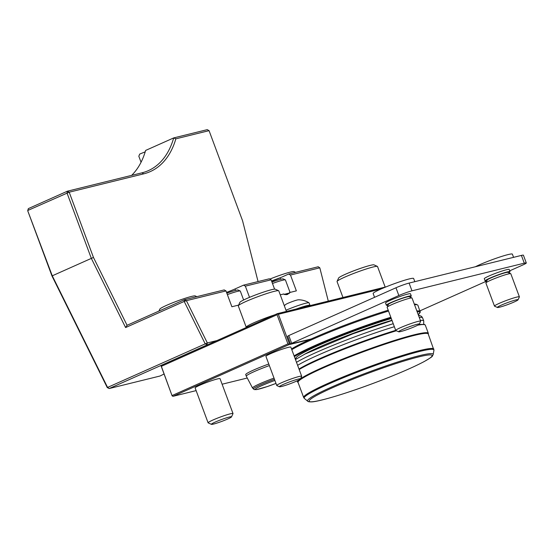 <?xml version="1.0" encoding="UTF-8"?>
<svg xmlns="http://www.w3.org/2000/svg" width="554" height="554" viewBox="0 0 554 554"><rect width="100%" height="100%" fill="white"/><g stroke="black" fill="none" stroke-linecap="round" stroke-linejoin="round"><path stroke-width="0.83" d="M207.238 344.9L277.305 313.668L277.069 314.741L161.352 366.332L161.588 365.252L207.238 344.9L205.146 343.75L184.191 301.438L125.606 327.559L91.327 258.365L67.013 192.986L67.401 191.199L28.344 208.616L27.7 210.707L52.263 275.781L107.504 387.288L109.207 388.534L160.044 376.014L164.005 374.04M238.615 305.088L231.884 306.75L225.997 290.926L186.407 300.677L207.341 342.94L107.254 387.565L109.207 388.534L206.857 344.997L207.341 342.94L216.953 340.572M291.522 348.937A68.779 5.872 -20.4 0 1 310.171 339.443A68.779 5.872 -20.4 0 1 311.126 339.006L290.504 343.992L291.681 343.314L288.793 335.558L287.616 336.236L290.504 343.992M288.793 335.558L395.965 287.775L398.845 295.531L291.681 343.314M521.397 255.415L524.278 263.171A9.965 0.852 -20.4 0 1 526.3 262.963L523.412 255.207A9.965 0.852 159.6 0 0 521.397 255.415L409.094 283.08A9.965 0.852 159.6 0 0 395.965 287.775M398.845 295.531A9.965 0.852 -20.4 0 1 411.982 290.836L524.278 263.171M526.3 262.963A9.965 0.852 -20.4 0 1 522.768 265.006L509.715 270.823M486.737 281.065L419.974 310.836M386.36 305.219L385.549 303.052A13.289 1.136 -20.4 0 1 390.265 300.323A13.289 1.136 -20.4 0 1 403.25 295.386A13.289 1.136 -20.4 0 1 410.466 293.786L411.269 295.954A13.289 1.136 159.6 0 0 404.06 297.56A13.289 1.136 159.6 0 0 391.069 302.498A13.289 1.136 159.6 0 0 386.36 305.219A13.289 1.136 159.6 0 0 388.098 305.157M485.103 280.899L484.3 278.724A13.289 1.136 -20.4 0 1 496.356 273.025A13.289 1.136 -20.4 0 1 509.209 269.459L510.019 271.633A13.289 1.136 159.6 0 0 497.167 275.2A13.289 1.136 159.6 0 0 485.103 280.899A13.289 1.136 159.6 0 0 486.848 280.836M311.126 339.006A68.779 5.872 -20.4 0 1 388.216 310.212M414.302 304.104A68.779 5.872 -20.4 0 1 416.227 304.347L417.501 304.922A69.776 5.962 -20.4 0 1 417.917 305.309L420.264 312.234L418.215 314.624M518.059 299.811L519.382 296.944A13.289 1.136 159.6 0 0 519.396 296.84L510.802 273.731A13.289 1.136 159.6 0 0 510.719 273.655L507.845 272.353A11.045 0.942 159.6 0 0 497.236 275.38A11.045 0.942 159.6 0 0 487.222 280.026L485.9 282.886A13.289 1.136 159.6 0 0 485.886 282.997L494.48 306.106A13.289 1.136 159.6 0 0 494.556 306.175L497.43 307.477A11.045 0.942 159.6 0 0 503.766 305.953A11.045 0.942 159.6 0 0 514.154 301.985A11.045 0.942 159.6 0 0 518.059 299.811A11.045 0.942 159.6 0 0 507.388 302.685A11.045 0.942 159.6 0 0 497.43 307.477M508.662 272.72A13.289 1.136 159.6 0 0 510.019 271.633M510.719 273.655A13.289 1.136 159.6 0 0 497.949 277.298A13.289 1.136 159.6 0 0 485.9 282.886M519.396 296.84A13.289 1.136 159.6 0 0 506.543 300.406A13.289 1.136 159.6 0 0 494.48 306.106M419.309 324.138L420.631 321.272A13.289 1.136 159.6 0 0 420.645 321.161L412.051 298.059A13.289 1.136 159.6 0 0 411.975 297.983L409.101 296.681A11.045 0.942 159.6 0 0 402.765 298.204A11.045 0.942 159.6 0 0 392.377 302.172A11.045 0.942 159.6 0 0 388.472 304.347L387.149 307.214A13.289 1.136 159.6 0 0 387.135 307.325L395.729 330.426A13.289 1.136 159.6 0 0 395.812 330.503L398.686 331.804A11.045 0.942 159.6 0 0 409.295 328.778A11.045 0.942 159.6 0 0 419.309 324.138A11.045 0.942 159.6 0 0 413.727 325.246A11.045 0.942 159.6 0 0 402.536 329.478A11.045 0.942 159.6 0 0 398.686 331.804M409.912 297.048A13.289 1.136 159.6 0 0 411.269 295.954M411.975 297.983A13.289 1.136 159.6 0 0 404.351 299.818A13.289 1.136 159.6 0 0 391.851 304.596A13.289 1.136 159.6 0 0 387.149 307.214M420.645 321.161A13.289 1.136 159.6 0 0 413.429 322.76A13.289 1.136 159.6 0 0 400.445 327.705A13.289 1.136 159.6 0 0 395.729 330.426M513.565 257.34L512.381 254.154A21.599 1.842 159.6 0 0 497.804 257.7A21.599 1.842 159.6 0 0 475.408 266.744M414.821 281.667L413.63 278.475A21.599 1.842 159.6 0 0 401.913 281.079A21.599 1.842 159.6 0 0 380.806 289.105A21.599 1.842 159.6 0 0 373.147 293.537L374.552 297.318M107.254 387.565L51.965 275.947L27.7 210.707M161.352 366.332L172.052 395.681L161.11 365.959M328.293 301.106L319.81 267.817L290.476 275.04L288.676 274.036L318.197 266.765L319.81 267.817M280.262 294.832L283.897 293.932L284.091 294.444L286.473 294.659L289.652 293.08L289.458 292.567L296.362 290.864L290.476 275.04M274.583 289.133L271.114 279.812L245.36 286.155L243.566 285.144L269.313 278.8L271.114 279.812M249.522 297.346L245.36 286.155M381.152 288.953L278.385 314.27L289.23 343.438L290.206 343.196M141.949 172.834L143.742 173.838L69.202 192.203L67.401 191.199L141.949 172.834A106.326 63.163 66 0 0 148.32 170.653A106.326 63.163 66 0 0 173.7 137.918L145.626 150.432A106.326 63.163 66 0 1 131.623 175.376M141.062 162.246L138.825 156.235L139.726 154.074L145.21 151.824M28.344 208.616L27.949 210.402L69.202 192.203L93.46 257.444L127.067 325.288M51.965 275.947L93.46 257.444M277.305 313.668L386.076 286.868M277.554 314.042L278.385 314.27M172.204 395.494L287.914 343.902L277.069 314.741M287.914 343.902L288.745 344.138L288.842 344.692L173.132 396.283L172.301 396.055M289.23 343.438L288.745 344.138M175.86 138.832L173.7 137.918L207.258 129.65L209.059 130.654L175.86 138.832A107.988 64.146 66 0 1 143.742 173.838M258.067 281.577L242.555 220.721L209.059 130.654M173.132 396.283L196.13 390.618M222.112 384.22L247.264 378.022M274.528 314.901A21.599 1.842 159.6 0 0 246.218 327.213A21.599 1.842 159.6 0 0 246.35 327.331L246.502 327.4M309.277 305.787L309.215 305.628A14.951 1.274 159.6 0 0 306.189 305.94A14.951 1.274 159.6 0 0 297.089 308.793M310.171 339.443L288.842 344.692M125.606 327.559L127.039 325.302L184.427 299.714L186.407 300.677L184.191 301.438L184.427 299.714L224.204 289.915L225.997 290.926M243.621 299.998L240.304 291.072A14.12 1.205 159.6 0 0 240.221 290.995A14.12 1.205 159.6 0 0 237.444 291.369A14.12 1.205 159.6 0 0 227.369 294.603M288.676 274.036L280.137 277.845A14.951 1.274 -20.4 0 1 271.654 281.266M290.054 292.422L285.421 279.957A14.12 1.205 159.6 0 0 285.338 279.881A14.12 1.205 159.6 0 0 282.561 280.255A14.12 1.205 159.6 0 0 272.478 283.489M289.652 293.08A14.12 1.205 159.6 0 0 287.484 293.488A14.12 1.205 159.6 0 0 284.091 294.444M287.81 294.326A13.338 1.143 159.6 0 0 286.473 294.659M226.544 292.38A14.951 1.274 159.6 0 0 235.021 288.959L243.566 285.144M276.765 385.508L265.934 356.381A13.289 1.136 -20.4 0 1 277.99 350.689A13.289 1.136 -20.4 0 1 290.843 347.116L301.674 376.242A13.289 1.136 159.6 0 0 288.821 379.809A13.289 1.136 159.6 0 0 276.765 385.508A13.289 1.136 159.6 0 0 276.841 385.584L279.451 386.761A11.253 0.963 159.6 0 0 281.661 386.463A11.253 0.963 159.6 0 0 293.128 382.572A11.253 0.963 159.6 0 0 300.462 378.95A11.253 0.963 159.6 0 0 289.59 381.879A11.253 0.963 159.6 0 0 279.451 386.761M208.096 422.799L195.14 387.945A13.289 1.136 -20.4 0 1 207.196 382.246A13.289 1.136 -20.4 0 1 220.049 378.68L233.012 413.533A13.289 1.136 159.6 0 0 220.16 417.107A13.289 1.136 159.6 0 0 208.096 422.799A13.289 1.136 159.6 0 0 208.179 422.875L211.434 424.35A10.741 0.914 159.6 0 0 213.546 424.066A10.741 0.914 159.6 0 0 224.495 420.354A10.741 0.914 159.6 0 0 231.503 416.892A10.741 0.914 159.6 0 0 221.122 419.69A10.741 0.914 159.6 0 0 211.434 424.35M274.881 380.453A18.684 1.593 -20.4 0 0 255.221 389.448A18.684 1.593 -20.4 0 0 275.982 383.41L267.118 386.623L256.613 389.587L254.272 389.594L252.555 388.022A20.692 1.766 -20.4 0 1 252.534 387.994L246.301 376.201A22.43 1.918 -20.4 0 1 246.295 376.187L245.713 374.615A22.43 1.918 -20.4 0 1 268.766 364.013M286.432 311.417L278.78 290.85A21.599 1.842 159.6 0 0 278.655 290.732A21.599 1.842 159.6 0 0 257.894 296.653A21.599 1.842 159.6 0 0 238.317 305.732A21.599 1.842 159.6 0 0 238.296 305.912L246.218 327.213M309.838 305.649A15.782 1.35 159.6 0 0 309.991 305.337A15.782 1.35 159.6 0 0 296.411 308.959M385.175 287.09L377.53 266.529A21.599 1.842 159.6 0 0 377.399 266.405A21.599 1.842 159.6 0 0 373.154 266.98A21.599 1.842 159.6 0 0 351.146 274.445A21.599 1.842 159.6 0 0 337.067 281.404A21.599 1.842 159.6 0 0 337.047 281.584L342.961 297.491M240.221 290.995L238.095 290.033A12.458 1.066 159.6 0 0 235.651 290.365A12.458 1.066 159.6 0 0 226.842 293.184M285.338 279.881L283.212 278.918A12.458 1.066 159.6 0 0 280.76 279.251A12.458 1.066 159.6 0 0 271.952 282.069M280.726 277.582A21.599 1.842 159.6 0 0 271.557 281.01M300.462 378.95L301.667 376.353A13.289 1.136 159.6 0 0 301.674 376.242M231.503 416.892L232.999 413.644A13.289 1.136 159.6 0 0 233.012 413.533M246.295 376.187A22.43 1.918 -20.4 0 1 269.355 365.585M291.792 349.664A69.776 5.962 -20.4 0 1 309.908 340.523A69.776 5.962 -20.4 0 1 388.527 311.05M414.537 304.735A69.776 5.962 -20.4 0 1 417.501 304.922M278.655 290.732L275.255 289.188A18.94 1.62 159.6 0 0 257.056 294.382A18.94 1.62 159.6 0 0 239.882 302.346L238.317 305.732M309.991 305.337L309.077 302.865A15.782 1.35 159.6 0 0 309.014 302.796A15.782 1.35 159.6 0 0 285.989 310.233M377.399 266.405L373.998 264.867A18.94 1.62 159.6 0 0 370.28 265.366A18.94 1.62 159.6 0 0 350.973 271.917A18.94 1.62 159.6 0 0 338.632 278.018L337.067 281.404M295.58 272.333L293.973 271.605A18.94 1.62 159.6 0 0 290.254 272.111A18.94 1.62 159.6 0 0 269.846 279.098M196.829 296.66L195.23 295.933A18.94 1.62 159.6 0 0 177.024 301.12A18.94 1.62 159.6 0 0 159.857 309.084L158.936 311.078M252.534 387.994A20.692 1.766 -20.4 0 1 274.015 378.119M309.014 302.796A19.937 19.937 0 0 0 298.343 299.811A6.98 0.596 159.6 0 0 291.82 301.743A6.98 0.596 159.6 0 0 285.615 304.541A19.937 19.937 0 0 0 284.32 305.746M300.566 378.721A69.776 5.962 -20.4 0 1 351.118 355.751A69.776 5.962 -20.4 0 1 414.198 334.789A69.776 5.962 -20.4 0 1 428.339 333.321A69.776 5.962 -20.4 0 1 428.36 333.626L428.277 334.11M298.1 382.523L297.72 382.212A69.776 5.962 -20.4 0 1 297.54 381.962A69.776 5.962 -20.4 0 1 298.731 380.099M303.661 397.488L298.045 382.385A69.444 5.935 -20.4 0 1 340.738 360.502A69.444 5.935 -20.4 0 1 414.157 335.433A69.444 5.935 -20.4 0 1 428.221 333.972L433.941 350.232A69.222 5.914 -20.4 0 0 419.897 351.381A69.222 5.914 -20.4 0 0 345.211 376.976A69.222 5.914 -20.4 0 0 304.34 398.43L303.661 397.488A69.444 5.935 -20.4 0 1 346.354 375.598A69.444 5.935 -20.4 0 1 419.773 350.53A69.444 5.935 -20.4 0 1 433.837 349.075M409.094 283.08L411.982 290.836M280.663 279.271L280.137 277.845M235.554 290.386L235.021 288.959M416.843 310.939A69.776 5.962 -20.4 0 1 420.23 311.514M294.098 355.869A69.776 5.962 -20.4 0 1 390.833 317.255M253.407 389.019A20.249 1.731 -20.4 0 1 274.459 379.303M417.148 311.757A69.111 5.9 -20.4 0 1 418.201 314.589M294.382 356.624A69.111 5.9 -20.4 0 1 391.089 317.941M296.404 358.874A63.128 5.395 -20.4 0 1 325.44 342.407A63.128 5.395 -20.4 0 1 391.311 318.543M304.291 354.401A61.466 5.249 -20.4 0 1 391.955 320.267M296.501 362.323A69.776 5.962 -20.4 0 1 393.229 323.709M419.246 317.394A69.776 5.962 -20.4 0 1 422.626 317.968L421.629 316.417L418.339 314.956M297.623 365.335A69.776 5.962 -20.4 0 1 394.351 326.715M420.361 320.406A69.776 5.962 -20.4 0 1 423.748 320.981L422.626 317.968M299.001 369.04A69.111 5.9 -20.4 0 1 395.701 330.35L356.603 343.715L322.359 357.482L298.994 369.019M417.758 325.184A69.776 5.962 -20.4 0 1 425.306 325.17L424.516 324.402L419.011 324.436M299.181 369.525A69.776 5.962 -20.4 0 1 396.38 330.759M433.207 354.498C431.684 356.984 433.976 355.813 424.066 361.63C410.5 368.708 391.138 376.845 365.972 386.034C339.554 395.625 317.096 401.885 311.48 401.892C309.056 401.879 307.789 401.643 307.685 401.179A67.048 5.727 -20.4 0 1 347.268 380.404A67.048 5.727 -20.4 0 1 419.607 355.613A67.048 5.727 -20.4 0 1 433.207 354.498L433.941 350.232M418.838 356.859A65.607 5.602 -20.4 0 1 379.642 380.937A65.607 5.602 -20.4 0 1 313.425 397.253A65.607 5.602 -20.4 0 1 418.838 356.859M295.462 359.525L304.88 354.103L352.96 333.792L392.038 320.496M423.692 324.18L423.748 320.981M428.339 333.321L425.306 325.17M297.54 381.962L297.131 380.868M307.685 401.179L304.34 398.43"/></g></svg>
